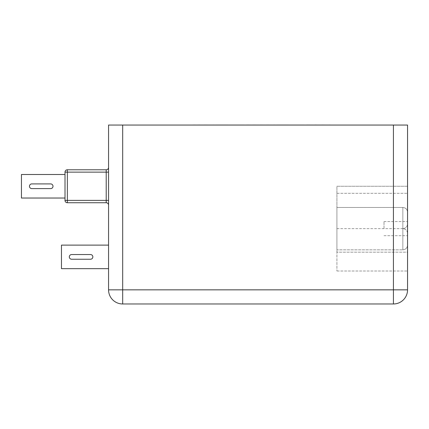 <?xml version="1.0" encoding="UTF-8"?>
<svg xmlns="http://www.w3.org/2000/svg" width="429" height="429" viewBox="0 0 429 429"><rect width="100%" height="100%" fill="white"/><g stroke="black" fill="none" stroke-linecap="round" stroke-linejoin="round"><path stroke-width="0.32" stroke-dasharray="2.15 1.61" d="M92.852 256.891A2.354 2.354 0 0 0 90.498 254.536L71.664 254.536A2.354 2.354 0 0 0 69.31 256.891A2.354 2.354 0 0 0 71.664 259.245L90.498 259.245A2.354 2.354 0 0 0 92.852 256.891M69.31 256.891A2.354 2.354 0 0 1 71.664 254.536L90.498 254.536A2.354 2.354 0 0 1 92.852 256.891A2.354 2.354 0 0 1 90.498 259.245L71.664 259.245A2.354 2.354 0 0 1 69.31 256.891M407.55 228.636L407.55 221.573L407.55 228.636M384.009 228.636L384.009 221.573L384.009 228.636M50.649 183.907A2.354 2.354 0 0 1 53.003 186.261A2.354 2.354 0 0 1 50.649 188.615L31.816 188.615A2.354 2.354 0 0 1 29.462 186.261A2.354 2.354 0 0 1 31.816 183.907L50.649 183.907A2.354 2.354 0 0 1 53.003 186.261A2.354 2.354 0 0 1 50.649 188.615L31.816 188.615A2.354 2.354 0 0 1 29.462 186.261A2.354 2.354 0 0 1 31.816 183.907L50.649 183.907L31.816 183.907M269.128 125.048L259.036 125.048M393.425 125.048L108.558 125.048L108.558 289.848A14.125 14.125 0 0 0 122.683 303.973L393.425 303.973A14.125 14.125 0 0 0 407.55 289.848L407.55 125.048L393.425 125.048L393.425 289.848L122.683 289.848L122.683 125.048M185.344 125.048L219.632 125.048L185.344 125.048M304.617 125.048L276.855 125.048L304.617 125.048M108.558 245.12L61.47 245.12L108.558 245.12L108.558 268.661L61.47 268.661L108.558 268.661L108.558 245.12L108.558 268.661L108.558 245.12L61.47 245.12L61.47 268.661L108.558 268.661M108.558 172.136L106.204 172.136L106.204 200.386L108.558 200.386L106.204 200.386L106.204 202.74L106.204 200.386L67.358 200.386L67.358 202.74L67.358 169.782A2.354 2.354 0 0 0 65.004 172.136A2.354 2.354 0 0 1 67.358 169.782L67.358 172.136L106.204 172.136L106.204 169.782A2.354 2.354 0 0 0 108.558 167.428A2.354 2.354 0 0 1 106.204 169.782L106.204 172.136L108.558 172.136L108.558 167.428L108.558 205.094L108.558 167.428L108.558 205.094L108.558 172.136L106.204 172.136L106.204 200.386L67.358 200.386L67.358 172.136L106.204 172.136L67.358 172.136L67.358 200.386L106.204 200.386L106.204 169.782L67.358 169.782L106.204 169.782A2.354 2.354 0 0 0 108.558 167.428A2.354 2.354 0 0 1 106.204 169.782L67.358 169.782A2.354 2.354 0 0 0 65.004 172.136L65.004 200.386L65.004 172.136A2.354 2.354 0 0 1 67.358 169.782A2.354 2.354 0 0 0 65.004 172.136L65.004 200.386A2.354 2.354 0 0 0 67.358 202.74L106.204 202.74L67.358 202.74A2.354 2.354 0 0 1 65.004 200.386L67.358 200.386L65.004 200.386A2.354 2.354 0 0 0 67.358 202.74L106.204 202.74A2.354 2.354 0 0 1 108.558 205.094A2.354 2.354 0 0 0 106.204 202.74A2.354 2.354 0 0 1 108.558 205.094M65.004 174.49L65.004 198.032L65.004 174.49L65.004 198.032L65.004 174.49L21.45 174.49L21.45 198.032L65.004 198.032L21.45 198.032L21.45 174.49L65.004 174.49L21.45 174.49L21.45 198.032L65.004 198.032M407.55 252.182L407.55 193.323L407.55 271.015L407.55 252.182L336.921 252.182L336.921 271.015L336.921 252.182L407.55 252.182M407.55 186.261L407.55 193.323L407.55 186.261L336.921 186.261L336.921 252.182L336.921 186.261L407.55 186.261M336.921 271.015L407.55 271.015L336.921 271.015M336.921 207.448L336.921 228.636L336.921 207.448L336.921 228.636L336.921 207.448L402.842 207.448C405.678 207.749 407.25 209.32 407.55 212.157L407.55 223.927L407.55 212.157C407.25 209.32 405.678 207.749 402.842 207.448L402.842 228.636C405.678 228.335 407.25 226.769 407.55 223.927C407.25 226.769 405.678 228.335 402.842 228.636C405.678 228.335 407.25 226.769 407.55 223.927C407.25 226.769 405.678 228.335 402.842 228.636C405.678 228.936 407.25 230.507 407.55 233.344L407.55 245.12L407.55 233.344C407.25 230.507 405.678 228.936 402.842 228.636L402.842 249.828C405.678 249.528 407.25 247.957 407.55 245.12C407.25 247.957 405.678 249.528 402.842 249.828L402.842 207.448L402.842 228.636L402.842 207.448L336.921 207.448M336.921 249.828L336.921 228.636L336.921 249.828L402.842 249.828L336.921 249.828M31.816 188.615L50.649 188.615M67.358 202.74A2.354 2.354 0 0 1 65.004 200.386L67.358 200.386L67.358 202.74A2.354 2.354 0 0 1 65.004 200.386A2.354 2.354 0 0 0 67.358 202.74M61.47 245.12L61.47 268.661L61.47 245.12M90.498 259.245L71.664 259.245M71.664 254.536L90.498 254.536M259.036 125.027L185.344 125.027M206.338 125.027L212.746 125.027L206.338 125.048M330.764 125.027L269.128 125.027M253.888 125.027L252.466 125.027L253.888 125.048M273.509 125.027L266.189 125.027L273.509 125.048M290.025 125.027L302.247 125.027L290.025 125.048M313.277 125.027L306.671 125.027L313.277 125.048M286.502 125.027L299.909 125.027L286.502 125.048M336.921 228.636L402.842 228.636M407.55 212.157C407.25 209.32 405.678 207.749 402.842 207.448C405.678 207.749 407.25 209.32 407.55 212.157M336.921 193.323L407.55 193.323L336.921 193.323M106.204 169.782A2.354 2.354 0 0 0 108.558 167.428A2.354 2.354 0 0 1 106.204 169.782M65.004 172.136A2.354 2.354 0 0 1 67.358 169.782L67.358 172.136L65.004 172.136M106.204 202.74L106.204 200.386L108.558 200.386M108.558 289.848L122.683 289.848L122.683 303.973M393.425 303.973L393.425 289.848L407.55 289.848M384.009 235.698L407.55 235.698L384.009 235.698M384.009 221.573L407.55 221.573L384.009 221.573"/><path stroke-width="0.64" d="M90.498 254.536A2.354 2.354 0 0 1 92.852 256.891A2.354 2.354 0 0 1 90.498 259.245L71.664 259.245A2.354 2.354 0 0 1 69.31 256.891A2.354 2.354 0 0 1 71.664 254.536L90.498 254.536A2.354 2.354 0 0 1 92.852 256.891A2.354 2.354 0 0 1 90.498 259.245M71.664 259.245A2.354 2.354 0 0 1 69.31 256.891A2.354 2.354 0 0 1 71.664 254.536M31.816 183.907L50.649 183.907A2.354 2.354 0 0 1 53.003 186.261A2.354 2.354 0 0 1 50.649 188.615L31.816 188.615A2.354 2.354 0 0 1 29.462 186.261A2.354 2.354 0 0 1 31.816 183.907A2.354 2.354 0 0 0 29.462 186.261A2.354 2.354 0 0 0 31.816 188.615M122.683 125.048L122.683 289.848L108.558 289.848L108.558 125.048L407.55 125.048L407.55 289.848L393.425 289.848L393.425 125.048M108.558 268.661L61.47 268.661L61.47 245.12L108.558 245.12M65.004 198.032L21.45 198.032L21.45 174.49L65.004 174.49M393.425 303.973L122.683 303.973A14.125 14.125 0 0 1 108.558 289.848A14.125 14.125 0 0 0 122.683 303.973L122.683 289.848L393.425 289.848L393.425 303.973A14.125 14.125 0 0 0 407.55 289.848A14.125 14.125 0 0 1 393.425 303.973M50.649 188.615A2.354 2.354 0 0 0 53.003 186.261A2.354 2.354 0 0 0 50.649 183.907M108.558 205.094A2.354 2.354 0 0 0 106.204 202.74L67.358 202.74L67.358 200.386L65.004 200.386L65.004 172.136A2.354 2.354 0 0 1 67.358 169.782L106.204 169.782L106.204 172.136L67.358 172.136L67.358 200.386L106.204 200.386L106.204 172.136L108.558 172.136M65.004 200.386A2.354 2.354 0 0 0 67.358 202.74A2.354 2.354 0 0 1 65.004 200.386M108.558 167.428A2.354 2.354 0 0 1 106.204 169.782A2.354 2.354 0 0 0 108.558 167.428M193.441 125.048L185.344 125.048M193.441 125.027L197.876 125.048M197.876 125.027L204.081 125.048M204.081 125.027L212.746 125.048M212.746 125.027L215.926 125.048M215.926 125.027L246.605 125.048M246.605 125.027L252.466 125.048M252.466 125.027L260.06 125.048M260.06 125.027L266.189 125.048M266.189 125.027L273.429 125.048M273.429 125.027L276.855 125.048M276.855 125.027L306.671 125.048M306.671 125.027L314.784 125.048M314.784 125.027L321.385 125.048M321.385 125.027L329.182 125.048M329.182 125.027L330.764 125.048M67.358 169.782A2.354 2.354 0 0 0 65.004 172.136L67.358 172.136L67.358 169.782M108.558 200.386L106.204 200.386L106.204 202.74"/></g></svg>
